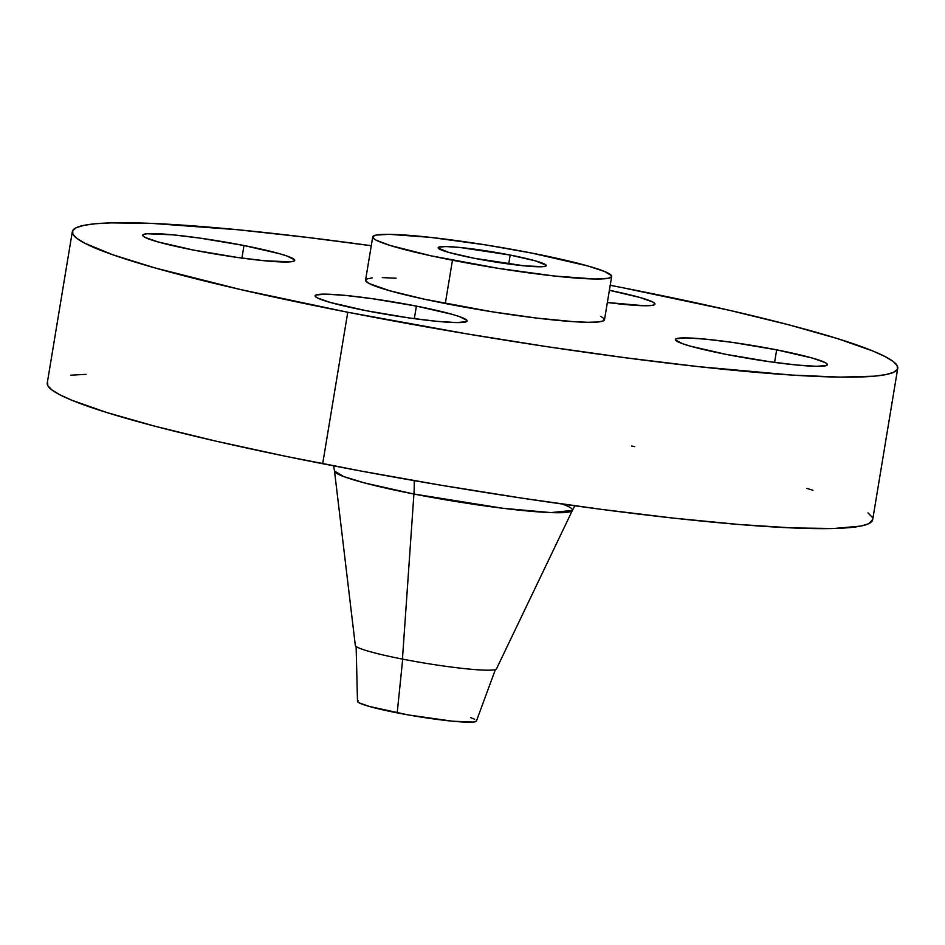 <?xml version="1.0" encoding="UTF-8"?>
<svg xmlns="http://www.w3.org/2000/svg" width="945" height="945" viewBox="0 0 945 945"><rect width="100%" height="100%" fill="white"/><g stroke="black" fill="none" stroke-linecap="round" stroke-linejoin="round"><path stroke-width="1.42" d="M243.999 245.523A77.065 6.721 -170.6 0 1 294.734 260.383A77.065 6.721 -170.6 0 1 193.418 250.059L237.514 257.477L264.281 260.725L290.41 261.836L293.966 261.127L294.627 259.899L287.292 256.119L279.566 253.709L243.999 245.523L199.891 238.105L173.136 234.856L146.995 233.746L143.439 234.466L142.778 235.683L145.034 237.372L157.839 241.873L193.418 250.059A77.065 6.721 -170.6 0 1 142.683 235.21A77.065 6.721 -170.6 0 1 243.999 245.523L241.92 258.091L243.999 245.523M609.383 290.292A77.065 6.721 -170.6 0 1 654.991 304.113A77.065 6.721 -170.6 0 1 607.351 302.506L644.36 305.743L650.668 305.578L654.223 304.857L654.897 303.64L652.641 301.951L639.836 297.451L609.383 290.292M776.66 349.839A77.065 6.721 -170.6 0 1 827.395 364.687A77.065 6.721 -170.6 0 1 726.079 354.375L770.187 361.793L796.942 365.042L816.764 366.317L826.627 365.431L827.3 364.215L825.044 362.526L812.239 358.025L776.66 349.839L732.564 342.421L705.797 339.172L685.976 337.885L676.112 338.771L675.451 339.999L682.786 343.779L690.511 346.189L726.079 354.375A77.065 6.721 -170.6 0 1 675.344 339.515A77.065 6.721 -170.6 0 1 776.66 349.839L774.581 362.396L776.66 349.839M416.402 306.097A77.065 6.721 -170.6 0 1 467.137 320.946A77.065 6.721 -170.6 0 1 365.821 310.633L409.917 318.052L436.684 321.3L456.506 322.576L466.369 321.69L467.031 320.473L459.695 316.693L451.97 314.283L416.402 306.097L372.295 298.679L345.539 295.431L325.718 294.143L315.843 295.029L315.181 296.257L317.437 297.947L330.242 302.447L365.821 310.633A77.065 6.721 -170.6 0 1 315.087 295.773A77.065 6.721 -170.6 0 1 416.402 306.097L414.323 318.654L416.402 306.097M562.275 504.028A120.606 10.513 -170.6 0 1 572.398 510.43L550.947 512.592L502.953 508.292L413.922 494.022A55.046 17.494 101.1 0 0 414.146 480.615A55.046 17.494 -78.9 0 1 413.922 494.022A120.606 10.513 -170.6 0 1 334.506 471.047L355.332 645.459A71.56 6.237 9.4 0 0 402.452 659.09A71.56 6.237 9.4 0 0 496.527 668.682M356.123 646.463L357.493 701.332A60.279 5.257 9.4 0 0 397.195 712.861L402.7 659.149L397.195 712.861A60.279 5.257 9.4 0 0 476.422 721.023L495.404 669.532M355.332 645.305A71.56 6.237 9.4 0 0 402.452 659.09L413.922 494.022L402.452 659.09A71.56 6.237 9.4 0 0 496.479 668.836L572.398 510.43A120.606 10.513 -170.6 0 1 413.922 494.022L364.404 482.907L343.519 476.481L334.506 471.047L333.632 465.85M347.76 312.252A418.328 36.465 -170.6 0 1 72.328 231.619A418.328 36.465 -170.6 0 1 371.267 245.735L306.865 237.349L237.656 229.729L152.393 223.433L111.108 222.878L95.788 223.717L84.2 225.288L76.474 227.58L72.694 230.568L72.871 234.23L77.029 238.518L85.109 243.397L112.715 254.737L154.637 267.825L240.668 289.583L347.76 312.252L322.682 463.723L347.76 312.252L466.665 333.845L547.462 346.732L625.862 357.812L698.851 366.672L792.123 375.082L840.034 377.114L874.29 376.181L885.878 374.598L893.592 372.306L897.384 369.318L897.195 365.668L893.049 361.38L884.957 356.501L873.026 351.067L838.097 338.794L789.607 325.033L729.398 310.303L622.318 287.646A418.328 36.465 -170.6 0 1 897.75 368.266A418.328 36.465 -170.6 0 1 347.76 312.252M610.21 285.296A418.328 36.465 -170.6 0 1 622.318 287.646L610.21 285.296M72.328 231.619L47.25 383.091A418.328 36.465 9.4 0 0 322.682 463.723A418.328 36.465 9.4 0 0 872.672 519.75L897.75 368.266M452.466 260.229A121.09 10.549 -170.6 0 1 372.732 236.888A121.09 10.549 -170.6 0 1 531.94 253.106L587.849 265.97L604.516 271.463L611.509 275.692L611.569 276.755L608.237 278.279L594.96 279.011L554.089 275.987L498.606 268.404L431.239 255.859L390.002 245.428L376.441 240.302L374.09 238.884L372.838 236.593L376.169 235.057L389.446 234.336L430.306 237.349L485.801 244.932L531.94 253.106A121.09 10.549 -170.6 0 1 611.675 276.448A121.09 10.549 -170.6 0 1 452.466 260.229L445.296 303.51L452.466 260.229M372.732 236.888L365.573 280.169A121.09 10.549 9.4 0 0 445.296 303.51A121.09 10.549 9.4 0 0 604.505 319.729L611.675 276.448M510.182 255.055A54.775 4.772 -170.6 0 1 546.245 265.616A54.775 4.772 -170.6 0 1 474.225 258.28A54.775 4.772 -170.6 0 1 438.161 247.72A54.775 4.772 -170.6 0 1 510.182 255.055L508.705 263.986L510.182 255.055L459.813 247.472L445.721 246.562L438.704 247.188L438.232 248.062L448.934 252.469L474.225 258.28L524.593 265.864L543.174 266.655L545.702 266.147L546.175 265.273L535.472 260.879L510.182 255.055M372.354 277.877L366.766 278.999L365.727 280.925L369.271 283.583L389.399 290.647L424.081 299.14L491.447 311.685L536.618 318.063L573.934 321.702L587.802 322.28L597.712 322.009L603.3 320.898L604.351 318.973L600.807 316.315M396.144 278.196L382.276 277.606M47.616 382.04L47.805 385.702L51.951 389.99L60.043 394.868L71.974 400.302L106.903 412.563L155.393 426.337L215.602 441.067L285.189 456.187L361.498 471.13L441.587 485.317L522.384 498.204L600.784 509.284L673.773 518.143L738.541 524.451L792.607 527.936L833.892 528.491L860.8 526.082L868.526 523.79L872.684 519.703M872.129 517.139L867.971 512.851M813.019 490.278L806.924 488.4M634.733 446.654L631.508 445.993M86.03 374.35L70.71 375.189M358.096 700.658L357.576 701.615L359.348 702.938L369.365 706.458L408.512 714.975L452.62 721.212L473.067 722.074L475.855 721.519L476.374 720.562M474.603 719.239L470.622 717.598M572.398 510.43L574.903 505.788"/></g></svg>
